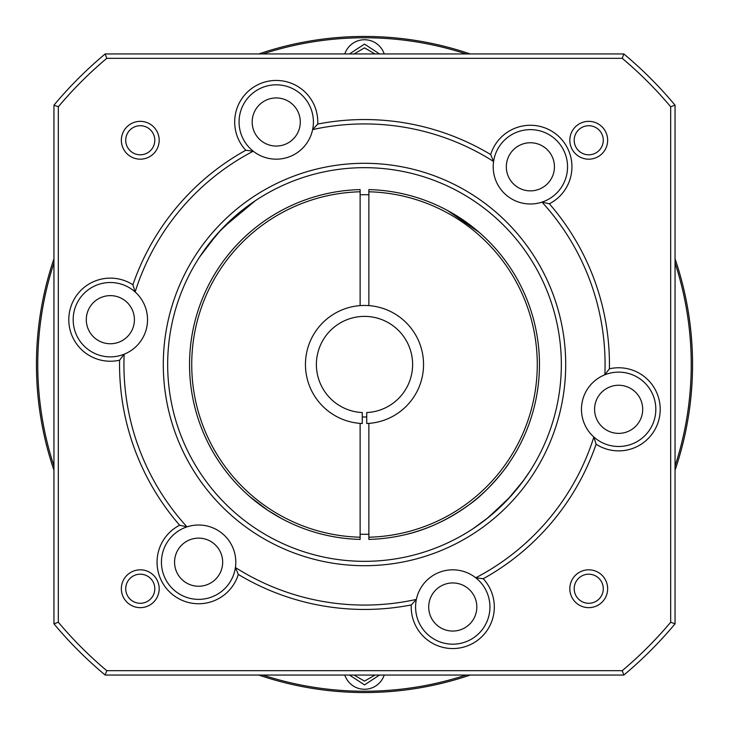 <?xml version="1.0" encoding="UTF-8"?>
<svg xmlns="http://www.w3.org/2000/svg" width="729" height="729" viewBox="0 0 729 729"><rect width="100%" height="100%" fill="white"/><g stroke="black" fill="none" stroke-linecap="round" stroke-linejoin="round"><path stroke-width="1.09" d="M384.21 675.054A20.777 20.777 0 0 1 344.79 675.054M258.795 53.946A328.05 328.05 0 0 1 470.205 53.946M675.054 258.795A328.05 328.05 0 0 1 675.054 470.205M53.946 470.205A328.05 328.05 0 0 1 53.946 258.795M262.941 53.946A326.738 326.738 0 0 1 466.059 53.946M675.054 262.941A326.738 326.738 0 0 1 675.054 466.059M466.059 675.054A326.738 326.738 0 0 1 262.941 675.054M470.205 675.054A328.05 328.05 0 0 1 258.795 675.054M360.126 194.771A169.784 169.784 0 0 1 368.874 194.771M366.723 416.942A52.488 52.488 0 0 1 362.277 416.942M403.866 534.977C426.246 530.083 448.025 519.987 469.212 504.668C489.378 490.836 509.234 463.617 509.161 462.915M368.874 191.782L368.874 189.595A174.96 174.96 0 0 1 539.46 364.5A174.96 174.96 0 0 1 368.874 539.405L368.874 537.218A172.773 172.773 0 0 0 537.273 364.5A172.773 172.773 0 0 0 368.874 191.782L368.874 305.615M360.126 305.615L360.126 191.782A172.773 172.773 0 0 0 191.727 364.5A172.773 172.773 0 0 0 360.126 537.218L360.126 423.385M360.126 537.218L360.126 539.405A174.96 174.96 0 0 1 189.54 364.5A174.96 174.96 0 0 1 360.126 189.595L360.126 191.782M53.946 466.059A326.738 326.738 0 0 1 53.946 262.941M344.79 53.946A20.777 20.777 0 0 1 384.21 53.946A20.777 20.777 0 0 0 344.79 53.946M375.007 675.054L364.5 681.123L353.993 675.054M353.993 53.946L364.5 47.877L375.007 53.946M368.874 534.229A169.784 169.784 0 0 1 360.126 534.229M368.874 423.385L368.874 537.218M249.892 496.695L267.835 510.336L281.303 518.41M242.028 489.451L239.148 486.562M486.972 239.549L489.852 242.438M479.108 232.305L447.697 210.59M507.366 499.894L522.821 481.441L529.6 471.663L524.361 479.336L511.822 495.027M510.355 496.668L488.585 517.289L473.303 528.525L486.289 519.13L505.835 501.488M561.33 364.5A196.83 196.83 0 0 1 364.5 561.33A196.83 196.83 0 0 1 167.67 364.5A196.83 196.83 0 0 1 364.5 167.67A196.83 196.83 0 0 1 561.33 364.5M565.704 364.5A201.204 201.204 0 0 1 364.5 565.704A201.204 201.204 0 0 1 163.296 364.5A201.204 201.204 0 0 1 364.5 163.296A201.204 201.204 0 0 1 565.704 364.5M199.527 257.137L217.178 233.973M218.645 232.332L240.415 211.711L255.697 200.475M235.795 562.187A37.179 37.179 0 0 1 195.955 599.274A37.179 37.179 0 0 1 186.998 526.876A37.179 37.179 0 0 1 235.795 562.187M238.319 574.443A41.553 41.553 0 0 1 171.907 594.026A41.553 41.553 0 0 1 179.653 525.217L186.998 526.876A240.57 240.57 0 0 1 124.149 354.212A37.179 37.179 0 0 1 73.173 319.685A37.179 37.179 0 0 1 135.129 291.964A37.179 37.179 0 0 1 124.149 354.212L119.592 360.199A41.553 41.553 0 0 1 68.799 319.685A41.553 41.553 0 0 1 132.897 284.775L135.129 291.964A240.57 240.57 0 0 1 253.236 151.204A37.179 37.179 0 0 1 276.236 84.819A37.179 37.179 0 0 1 312.632 129.589A37.179 37.179 0 0 1 253.236 151.204L245.773 150.256A41.553 41.553 0 0 1 276.236 80.445A41.553 41.553 0 0 1 317.735 124.058L312.632 129.589A240.57 240.57 0 0 1 493.588 161.492A37.179 37.179 0 0 1 533.045 129.726A37.179 37.179 0 0 1 542.002 202.124A37.179 37.179 0 0 1 493.588 161.492L490.681 154.557A41.553 41.553 0 0 1 571.937 166.813A41.553 41.553 0 0 1 549.347 203.783L542.002 202.124A240.57 240.57 0 0 1 604.851 374.788A37.179 37.179 0 0 1 655.827 409.315A37.179 37.179 0 0 1 593.871 437.036A37.179 37.179 0 0 1 604.851 374.788L609.408 368.801A41.553 41.553 0 0 1 660.201 409.315A41.553 41.553 0 0 1 596.103 444.225L593.871 437.036A240.57 240.57 0 0 1 475.764 577.796A37.179 37.179 0 0 1 452.764 644.181A37.179 37.179 0 0 1 416.368 599.411A37.179 37.179 0 0 1 475.764 577.796L483.227 578.744A41.553 41.553 0 0 1 452.764 648.555A41.553 41.553 0 0 1 411.265 604.942A244.944 244.944 0 0 1 238.319 574.443L235.412 567.508A240.57 240.57 0 0 0 416.368 599.411L411.265 604.942M549.347 203.783A244.944 244.944 0 0 1 609.408 368.801M642.705 409.315A24.057 24.057 0 0 1 618.648 433.372A24.057 24.057 0 0 1 594.591 409.315A24.057 24.057 0 0 1 618.648 385.258A24.057 24.057 0 0 1 642.705 409.315M300.293 121.998A24.057 24.057 0 0 1 276.236 146.055A24.057 24.057 0 0 1 252.179 121.998A24.057 24.057 0 0 1 276.236 97.941A24.057 24.057 0 0 1 300.293 121.998M134.409 319.685A24.057 24.057 0 0 1 110.352 343.742A24.057 24.057 0 0 1 86.295 319.685A24.057 24.057 0 0 1 110.352 295.628A24.057 24.057 0 0 1 134.409 319.685M476.821 607.002A24.057 24.057 0 0 1 452.764 631.059A24.057 24.057 0 0 1 428.707 607.002A24.057 24.057 0 0 1 452.764 582.945A24.057 24.057 0 0 1 476.821 607.002M554.441 166.813A24.057 24.057 0 0 1 530.384 190.87A24.057 24.057 0 0 1 506.327 166.813A24.057 24.057 0 0 1 530.384 142.756A24.057 24.057 0 0 1 554.441 166.813M222.673 562.187A24.057 24.057 0 0 1 198.616 586.244A24.057 24.057 0 0 1 174.559 562.187A24.057 24.057 0 0 1 198.616 538.13A24.057 24.057 0 0 1 222.673 562.187M607.649 140.269A18.908 18.908 0 0 1 588.731 159.177A18.908 18.908 0 0 1 569.823 140.269A18.908 18.908 0 0 1 588.731 121.351A18.908 18.908 0 0 1 607.649 140.269M574.197 140.269A14.534 14.534 0 0 0 588.731 154.803A14.534 14.534 0 0 0 603.275 140.269A14.534 14.534 0 0 0 588.731 125.725A14.534 14.534 0 0 0 574.197 140.269M125.725 588.731A14.534 14.534 0 0 0 140.269 603.275A14.534 14.534 0 0 0 154.803 588.731A14.534 14.534 0 0 0 140.269 574.197A14.534 14.534 0 0 0 125.725 588.731M140.269 607.649A18.908 18.908 0 0 1 121.351 588.731A18.908 18.908 0 0 1 140.269 569.823A18.908 18.908 0 0 1 159.177 588.731A18.908 18.908 0 0 1 140.269 607.649M607.649 588.731A18.908 18.908 0 0 1 588.731 607.649A18.908 18.908 0 0 1 569.823 588.731A18.908 18.908 0 0 1 588.731 569.823A18.908 18.908 0 0 1 607.649 588.731M574.197 588.731A14.534 14.534 0 0 0 588.731 603.275A14.534 14.534 0 0 0 603.275 588.731A14.534 14.534 0 0 0 588.731 574.197A14.534 14.534 0 0 0 574.197 588.731M159.177 140.269A18.908 18.908 0 0 1 140.269 159.177A18.908 18.908 0 0 1 121.351 140.269A18.908 18.908 0 0 1 140.269 121.351A18.908 18.908 0 0 1 159.177 140.269M125.725 140.269A14.534 14.534 0 0 0 140.269 154.803A14.534 14.534 0 0 0 154.803 140.269A14.534 14.534 0 0 0 140.269 125.725A14.534 14.534 0 0 0 125.725 140.269M255.396 200.675L223.165 227.512M221.634 229.106L206.179 247.559L199.4 257.337M675.054 623.833L675.054 105.167L670.68 106.762L670.68 622.238L675.054 623.833A404.595 404.595 0 0 1 623.833 675.054L105.167 675.054A404.595 404.595 0 0 1 53.946 623.833L58.32 622.238L58.32 106.762L53.946 105.167L53.946 623.833M53.946 105.167A404.595 404.595 0 0 1 105.167 53.946L623.833 53.946A404.595 404.595 0 0 1 675.054 105.167M179.653 525.217A244.944 244.944 0 0 1 119.592 360.199M132.897 284.775A244.944 244.944 0 0 1 245.773 150.256M317.735 124.058A244.944 244.944 0 0 1 490.681 154.557M596.103 444.225A244.944 244.944 0 0 1 483.227 578.744M623.833 53.946L622.238 58.32A400.221 400.221 0 0 1 670.68 106.762M58.32 622.238A400.221 400.221 0 0 0 106.762 670.68L622.238 670.68A400.221 400.221 0 0 0 670.68 622.238M622.238 58.32L106.762 58.32A400.221 400.221 0 0 0 58.32 106.762M622.238 670.68L623.833 675.054M105.167 675.054L106.762 670.68M106.762 58.32L105.167 53.946M362.277 423.503A59.049 59.049 0 0 1 305.451 364.5A59.049 59.049 0 0 1 364.5 305.451A59.049 59.049 0 0 1 423.549 364.5A59.049 59.049 0 0 1 366.723 423.503L366.723 412.559A48.114 48.114 0 0 0 412.614 364.5A48.114 48.114 0 0 0 364.5 316.386A48.114 48.114 0 0 0 316.386 364.5A48.114 48.114 0 0 0 362.277 412.559L362.277 423.503M379.536 675.054L364.5 684.895L349.464 675.054M349.464 53.946L364.5 44.105L379.536 53.946"/></g></svg>
